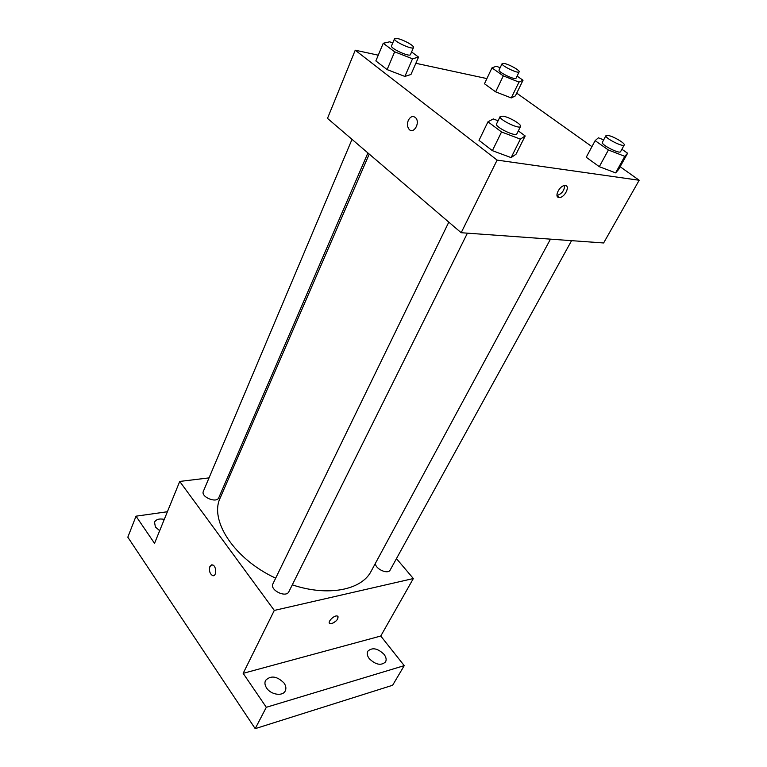 <?xml version="1.0" encoding="UTF-8"?>
<svg xmlns="http://www.w3.org/2000/svg" width="767" height="767" viewBox="0 0 767 767"><rect width="100%" height="100%" fill="white"/><g stroke="black" fill="none" stroke-linecap="round" stroke-linejoin="round"><path stroke-width="1.15" d="M396.453 558.625L413.346 578.539L380.758 636.025L404.238 665.641L392.618 685.267L255.2 728.65L127.821 537.188L136.018 516.181L167.398 511.742M404.238 665.641L266.312 707.289L255.2 728.65M266.312 707.289L243.158 673.34L274.298 610.427L179.727 481.436L154.531 543.343L136.018 516.181M213.504 575.662L212.603 575.614C209.765 573.726 208.864 570.686 209.899 566.497L212.593 564.915C216.687 565.941 216.687 577.12 212.593 575.614C209.765 573.726 208.864 570.686 209.899 566.497L211.673 564.848M159.689 530.678L155.404 527.015L154.512 522.174C156.056 519.326 159.315 518.396 164.282 519.384M369.253 658.632C367.201 655.833 366.722 653.359 367.805 651.212C372.216 647.185 377.642 648.23 384.066 654.366C386.175 657.194 386.664 659.706 385.552 661.911C381.103 665.9 375.667 664.807 369.253 658.632M266.667 688.114C264.826 685.324 264.462 682.755 265.555 680.425C270.828 675.181 277.012 676.072 284.097 683.1C285.995 685.938 286.379 688.555 285.238 690.952C282.735 696.551 270.924 694.787 266.667 688.114M380.758 636.025L243.158 673.34M369.243 154.081L220.254 497.831C209.123 520.227 234.031 558.922 275.669 578.184M292.294 584.847C328.18 596.908 361.794 589.967 371.199 571.127L550.466 239.141M413.346 578.539L274.298 610.427M179.727 481.436L209.027 477.889M228.374 475.54L230.004 475.348M375.494 563.17C374.699 568.721 388.016 574.886 390.192 569.986L571.559 240.656M352.024 139.354L203.36 491.321C200.532 496.93 216.697 503.622 218.787 497.706L367.911 152.94M448.8 222.133L272.947 583.773C269.39 590.044 286.11 598.308 288.9 591.654L467.41 233.168M337.979 616.457C338.305 619.247 336.224 621.634 331.728 623.629L330.04 623.648C326.55 622.67 334.259 614.712 337.403 616.064C338.861 618.538 336.972 621.059 331.728 623.629L329.474 623.255M620.139 166.707L639.179 180.255L603.629 242.966L461.178 232.717L327.49 118.377L355.236 50.21L378.265 55.176M639.179 180.255L497.112 160.102L461.178 232.717M497.112 160.102L355.236 50.21M408.312 120.304C410.537 116.344 413.01 115.529 415.743 117.85C420.489 122.902 413.461 134.733 409.041 129.249C407.229 126.795 406.98 123.823 408.312 120.304C410.546 116.344 413.02 115.529 415.752 117.85C420.498 122.902 413.471 134.733 409.051 129.249C407.229 126.804 406.989 123.823 408.322 120.304M621.893 149.258L627.607 153.237L618.547 169.574L615.623 172.882L599.305 166.688L586.237 157.254L599.305 166.688L615.623 172.882L624.789 156.334L608.394 149.996L595.144 140.658L598.375 137.801L603.677 139.862M411.591 51.955L418.552 57.113L410.968 74.485L404.871 76.432L387.114 69.596L375.859 60.929L387.114 69.596L404.871 76.432L412.521 58.81L394.66 51.82L383.241 43.259L389.684 41.802L392.733 43M516.718 93.143L591.932 146.641M415.858 63.287L486.911 78.598M518.339 130.898L525.194 135.97L516.038 154.196L511.11 157.619L492.376 150.648L479.02 140.361L492.376 150.648L511.11 157.619L520.381 139.115L501.541 131.972L487.965 121.8L493.286 118.943L498.08 120.774M517.083 76.096L523.027 80.238L515.376 95.885L511.263 97.946L495.645 91.848L484.466 83.766L495.645 91.848L511.263 97.946L518.981 82.098L503.296 75.875L491.963 67.879L496.354 66.221L500.142 67.736M558.99 197.493C553.822 197.253 559.479 185.547 564.8 185.547C570.725 184.972 565.078 197.541 559.469 197.502L558.99 197.493M564.694 185.547C564.339 190.571 561.78 193.898 557.005 195.527M523.027 80.238L518.981 82.098M502.107 63.613L499.068 69.998C497.61 71.925 515.462 80.545 516.057 78.215L519.144 71.849C520.179 70.564 509.806 64.639 504.619 63.546L502.107 63.613C500.678 65.483 518.578 74.14 519.144 71.849M503.296 75.875L495.645 91.848M491.963 67.879L484.466 83.766M515.376 95.885L511.263 97.946M627.607 153.237L624.789 156.334M605.94 135.673L602.344 142.336C600.561 144.512 619.707 154.311 620.57 151.665L624.233 145.011C625.584 143.467 613.37 136.258 608.068 135.443L605.94 135.673C604.185 137.782 623.408 147.6 624.233 145.011M608.394 149.996L599.305 166.688M595.144 140.658L586.237 157.254M618.547 169.574L615.623 172.882M418.552 57.113L412.521 58.81M394.506 38.781L391.506 45.886C389.914 48.292 409.827 57.429 410.45 54.582L413.509 47.516C414.592 45.982 403.998 39.961 397.958 38.666L394.506 38.781C392.944 41.121 412.914 50.296 413.509 47.516M394.66 51.82L387.114 69.596M383.241 43.259L375.859 60.929M410.968 74.485L404.871 76.432M525.194 135.97L520.381 139.115M500.151 116.517L496.517 123.986C494.504 126.776 515.855 137.207 516.833 133.909L520.534 126.478C521.982 124.57 509.451 117.159 503.152 116.172L500.151 116.517C498.167 119.23 519.595 129.7 520.534 126.478M501.541 131.972L492.376 150.648M487.965 121.8L479.02 140.361M516.038 154.196L511.11 157.619M557.024 195.633L559.469 197.502"/></g></svg>
